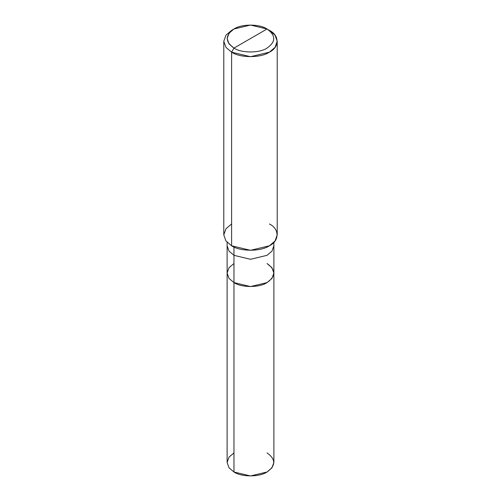 <?xml version="1.0" encoding="UTF-8"?>
<svg xmlns="http://www.w3.org/2000/svg" width="501" height="501" viewBox="0 0 501 501"><rect width="100%" height="100%" fill="white"/><g stroke="black" fill="none" stroke-linecap="round" stroke-linejoin="round"><path stroke-width="0.75" d="M267.033 263.52C275.951 269.882 275.951 276.245 267.033 282.608C259.593 287.756 241.407 287.756 233.967 282.608L233.967 255.335L233.967 282.608L229.045 278.424L227.122 273.064L229.045 278.424L233.967 282.608L250.5 286.559L267.033 282.608L271.955 278.424L273.878 273.064L273.878 462.454L271.955 467.815L267.033 471.998L250.5 475.95L233.967 471.998L233.967 282.608L229.045 278.424L227.122 273.064L229.045 267.703L233.967 263.52L229.045 267.703L227.122 273.064L229.045 278.424L233.967 282.608L250.5 286.559L267.033 282.608L271.955 278.424L273.878 273.064L271.955 267.703L267.033 263.52C275.951 269.882 275.951 276.245 267.033 282.608C259.593 287.756 241.407 287.756 233.967 282.608L233.967 471.998C241.407 477.146 259.593 477.146 267.033 471.998C275.951 465.636 275.951 459.273 267.033 452.91M233.967 452.91L229.045 457.094L227.122 462.454L229.045 467.815L233.967 471.998L229.045 467.815L227.122 462.454L227.122 245.791L229.045 251.151L233.967 255.335L250.5 259.293L267.033 255.335L271.955 251.151L273.878 245.791L271.955 251.151L267.033 255.335L250.5 259.293L233.967 255.335L233.967 247.006L233.967 255.335L229.045 251.151L227.122 245.791L227.122 242.352M233.967 48.09C225.049 41.727 225.049 35.364 233.967 29.002C241.407 23.854 259.593 23.854 267.033 29.002L233.967 48.09C241.407 53.238 259.593 53.238 267.033 48.09C275.951 41.727 275.951 35.364 267.033 29.002L269.394 30.367C279.583 35.277 279.583 47.276 269.394 52.179C260.889 58.066 240.111 58.066 231.606 52.179L250.5 56.701L269.394 52.179L275.018 47.401L277.216 41.276L275.018 35.145L269.394 30.367L267.033 29.002C275.951 35.364 275.951 41.727 267.033 48.09C259.593 53.238 241.407 53.238 233.967 48.09L267.033 29.002L250.5 25.05L233.967 29.002L229.045 33.185L227.122 38.546L229.045 43.906L233.967 48.09L231.606 52.179L233.967 48.09M277.216 41.276L277.216 234.888L275.018 241.012L269.394 245.791L250.5 250.312L231.606 245.791C240.111 251.677 260.889 251.677 269.394 245.791C279.583 240.887 279.583 228.888 269.394 223.978M231.606 223.978L225.982 228.757L223.784 234.888L225.982 241.012L231.606 245.791L231.606 52.179L231.606 245.791L225.982 241.012L223.784 234.888L223.784 41.276L225.982 47.401L231.606 52.179L225.982 47.401L223.784 41.276L225.982 35.145L231.606 30.367L225.982 35.145L223.784 41.276M273.878 273.064L273.878 242.352M269.394 30.367L267.033 29.002M231.606 30.367L233.967 29.002"/></g></svg>
